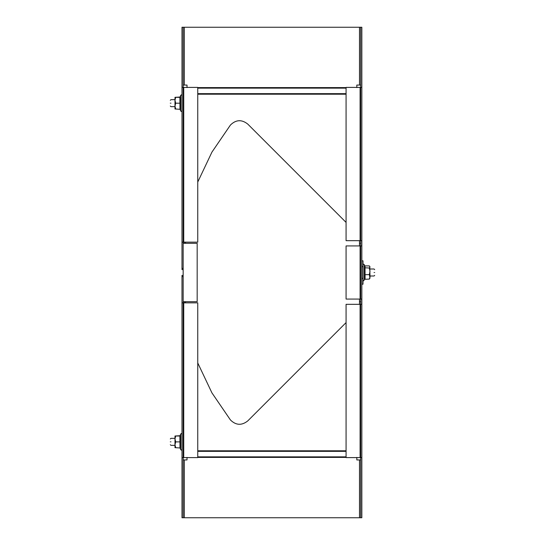 <?xml version="1.0" encoding="UTF-8"?>
<svg xmlns="http://www.w3.org/2000/svg" width="545" height="545" viewBox="0 0 545 545"><rect width="100%" height="100%" fill="white"/><g stroke="black" fill="none" stroke-linecap="round" stroke-linejoin="round"><path stroke-width="0.82" d="M361.839 260.823L363.011 260.823L363.011 284.177L361.839 284.177M359.502 245.931L359.502 240.679L359.502 243.302L360.674 243.302M346.075 222.394L247.784 124.103C241.721 119.301 235.937 119.614 230.426 125.043L211.937 152.116L197.76 182.03M185.498 242.137L185.498 243.302M185.498 301.698L185.498 302.863M197.76 362.97L211.937 392.884L230.426 419.957C235.937 425.386 241.721 425.7 247.784 420.897L346.075 322.606M360.674 301.698L359.502 301.698L359.502 304.321L359.502 299.069M184.326 242.137L184.326 243.302M184.326 301.698L184.326 302.863M183.161 243.302L183.161 301.698L197.174 301.698L197.174 243.302L183.161 243.302L183.161 242.137L181.989 242.137L181.989 87.398L183.161 87.398L183.161 27.25L361.839 27.25L361.839 517.75L360.674 517.75L360.674 457.602L346.075 457.602L346.075 304.321L360.674 304.321L360.674 299.069L346.075 299.069L346.075 245.931L360.674 245.931L360.674 240.679L346.075 240.679L346.075 87.398L360.674 87.398L360.674 27.25M170.953 441.838C170.953 446.355 170.953 446.355 170.953 441.838C170.953 437.322 170.953 437.322 170.953 441.838M170.312 441.838C170.312 445.531 170.312 445.531 170.312 441.838C170.312 438.153 170.312 438.153 170.312 441.838M374.047 272.5C374.047 277.017 374.047 277.017 374.047 272.5C374.047 267.983 374.047 267.983 374.047 272.5M374.688 272.5C374.688 276.192 374.688 276.192 374.688 272.5C374.688 268.808 374.688 268.808 374.688 272.5M170.953 103.162C170.953 107.678 170.953 107.678 170.953 103.162C170.953 98.645 170.953 98.645 170.953 103.162M170.312 103.162C170.312 106.847 170.312 106.847 170.312 103.162C170.312 99.469 170.312 99.469 170.312 103.162M181.989 87.398L181.989 27.25L183.161 27.25M360.674 517.75L181.989 517.75L181.989 275.423L183.161 275.423M183.161 517.75L183.161 457.602L181.989 457.602M183.161 301.698L183.161 302.863L197.76 302.863L197.76 457.602L183.161 457.602L183.161 302.863L181.989 302.863M183.161 269.577L181.989 269.577L181.989 242.137M183.161 459.939L187.01 459.939L187.01 457.405M356.818 457.405L356.818 459.939L360.674 459.939M360.674 85.061L356.818 85.061L356.818 87.595M187.01 87.595L187.01 85.061L183.161 85.061M361.839 457.602L360.674 457.602L360.674 304.321L361.839 304.321M361.839 240.679L360.674 240.679L360.674 87.398L361.839 87.398M183.161 87.398L197.76 87.398L197.76 242.137L183.161 242.137L183.161 87.398M361.839 299.069L360.674 299.069L360.674 245.931L361.839 245.931M360.088 299.069L360.088 245.931M183.74 242.137L183.74 87.398M360.088 240.679L360.088 87.398M360.088 457.602L360.088 304.321M183.74 457.602L183.74 302.863M175.688 436.02L174.986 438.95L175.688 441.879L174.986 444.788L175.688 447.697L174.986 447.677L174.986 436L179.986 436.02L180.708 433.983L180.708 449.693L181.328 450.129L181.989 449.468M180.708 449.693L180.075 447.956L180.422 447.997L180.075 447.956L180.422 447.997L180.422 441.886L175.688 441.879M174.986 436L180.075 435.721M175.688 447.697L180.422 447.997L179.986 447.697L179.884 435.986M180.422 435.728L180.075 438.814L180.422 441.886M364.925 266.682L364.578 265.565L364.925 266.682L364.578 274.714L369.312 274.612L370.014 278.045L369.312 279.101L364.653 279.292M369.776 266.355L370.014 276.853L369.312 279.101M364.578 274.714L364.925 277.058L364.578 279.435L365.089 278.781L365.014 265.899L369.312 265.899L370.014 266.955L369.312 268.011L364.578 267.779M369.312 268.011L370.014 271.308L369.312 274.612M370.014 266.955L369.312 265.899M365.014 265.899L364.578 265.565M175.688 97.344L174.986 100.273L175.688 103.203L174.986 106.111L175.688 109.02L174.986 109L174.986 97.323L179.986 97.344L180.708 95.307L180.708 111.017L181.328 111.453L181.989 110.792M180.708 111.017L180.075 109.279L180.422 109.32L180.075 109.279L180.422 109.32L180.422 103.203L175.688 103.203M174.986 97.323L180.075 97.044M175.688 109.02L180.422 109.32L179.986 109.02L179.884 97.303M180.422 97.051L180.075 100.137L180.422 103.203M361.839 278.338L363.011 278.338M363.011 266.662L361.839 266.662M181.989 276.588L183.161 276.588M183.161 268.413L181.989 268.413M346.075 87.595L197.76 87.595M197.76 88.147L346.075 88.147M346.075 93.651L197.76 93.651M197.76 94.203L346.075 94.203M346.075 457.405L197.76 457.405M346.075 456.853L197.76 456.853M197.76 451.349L346.075 451.349M197.76 450.797L346.075 450.797M184.326 85.061L184.326 27.25M359.502 459.939L359.502 517.75M359.502 27.25L359.502 85.061M184.326 517.75L184.326 459.939M363.011 264.87L363.672 264.209L364.292 264.645L364.292 279.96M170.312 444.7L170.953 445.34L174.986 445.34M170.312 438.977L170.953 438.337L174.986 438.337M374.688 275.361L374.047 276.002L370.014 276.002M374.688 269.639L374.047 268.998L370.014 268.998M170.312 106.023L170.953 106.663L174.986 106.663M170.312 100.3L170.953 99.66L174.986 99.66M181.989 434.208L181.328 433.548L180.708 433.983M364.292 264.645L364.809 266.055M364.809 278.945L363.672 280.791L363.011 280.13M181.989 95.532L181.328 94.871L180.708 95.307"/></g></svg>
